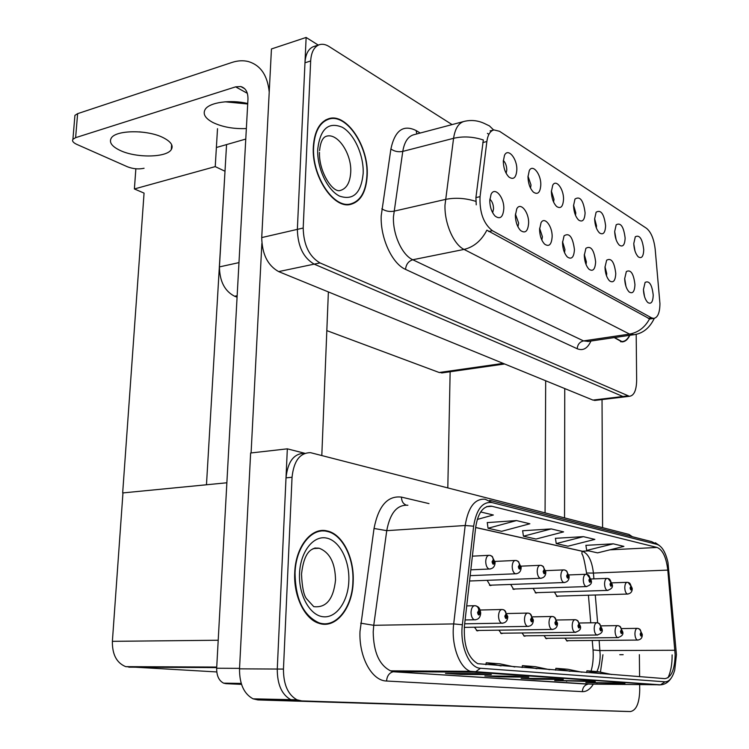 <?xml version="1.0" encoding="UTF-8"?>
<svg xmlns="http://www.w3.org/2000/svg" width="749" height="749" viewBox="0 0 749 749"><rect width="100%" height="100%" fill="white"/><g stroke="black" fill="none" stroke-linecap="round" stroke-linejoin="round"><path stroke-width="1.12" d="M644.524 296.576L643.438 289.629M653.231 295.19C652.005 284.629 649.299 280.369 645.104 282.401L643.438 289.526C643.709 295.368 645.142 299.675 647.726 302.456C651.078 304.553 652.913 302.137 653.231 295.19M596.335 227.902L596.513 225.814L594.631 218.689M605.613 225.795C604.097 213.914 600.932 209.383 596.11 212.22L594.631 218.877C594.903 225.168 596.532 229.859 599.518 232.948C603.198 235.233 605.22 232.845 605.613 225.795M616.146 239.802L614.686 231.6M625.134 238.088C623.73 226.722 620.743 222.284 616.193 224.784L614.686 231.507C614.966 237.686 616.539 242.255 619.404 245.213C622.887 247.348 624.797 244.97 625.134 238.088M530.517 188.111L531.013 185.003L527.998 176.146M540.797 184.956C541.162 174.199 532.679 163.516 529.271 170.65L527.979 176.886C528.214 183.524 530.02 188.617 533.419 192.156C537.773 195.012 540.235 192.615 540.797 184.956M564.531 252.638L564.952 249.623L562.546 241.665M574.446 249.623C572.807 237.049 569.352 232.443 564.081 235.804L562.518 242.713C562.733 248.949 564.353 253.705 567.377 257.001C571.562 259.819 573.912 257.366 574.446 249.623M517.943 226.797L518.645 223.136L515.415 214.064M528.625 223.118C529.019 212.117 520.34 201.547 516.754 208.877L515.359 215.44C515.537 221.854 517.259 226.863 520.518 230.467C525.246 233.8 527.942 231.347 528.625 223.118M635.002 251.074L633.785 243.959M643.747 249.81C642.427 238.903 639.618 234.559 635.302 236.768L633.776 243.537C634.075 249.604 635.592 254.051 638.335 256.898C641.64 258.882 643.447 256.523 643.747 249.81M586.055 264.528L586.364 261.869L584.304 254.482M595.633 261.869C594.126 249.876 590.877 245.354 585.905 248.303L584.295 255.315C584.529 261.448 586.102 266.092 589.004 269.237C592.955 271.85 595.165 269.397 595.633 261.869M625.977 286.464L624.675 278.413M634.946 284.611C633.645 273.619 630.78 269.266 626.342 271.559L624.675 278.675C624.938 284.611 626.417 289.03 629.104 291.923C632.643 294.179 634.59 291.745 634.946 284.611M606.512 275.801L606.718 273.516L604.995 266.71M615.772 273.525C614.377 262.047 611.324 257.609 606.634 260.212L604.986 267.281C605.239 273.319 606.756 277.842 609.555 280.866C613.291 283.291 615.36 280.838 615.772 273.525M553.605 202.099L553.979 199.309L551.376 191.023M563.529 199.281C563.81 189.02 556.067 178.758 552.743 185.2L551.367 191.613C551.61 198.139 553.361 203.091 556.61 206.471C560.72 209.111 563.023 206.715 563.529 199.281M575.513 215.347L575.784 212.894L573.556 205.189M585.1 212.866C583.462 200.432 580.091 195.826 574.989 199.037L573.556 205.591C573.818 212.004 575.504 216.817 578.621 220.047C582.497 222.5 584.66 220.112 585.1 212.866M492.673 212.744L493.554 208.784C493.413 204.468 492.168 201.266 489.837 199.15M503.805 208.756C504.274 197.165 494.696 186.155 491.054 194.356L489.771 200.638C489.921 207.136 491.7 212.276 495.08 216.058C500.117 219.7 503.019 217.266 503.805 208.756M541.855 240.083L542.407 236.731L539.608 228.211M552.144 236.721C552.462 226.254 544.56 216.096 541.059 222.678L539.57 229.447C539.767 235.766 541.443 240.654 544.579 244.09C549.017 247.161 551.545 244.698 552.144 236.721M506.165 173.319L506.792 169.911C506.661 165.819 505.509 162.673 503.328 160.483M516.829 169.864C517.269 158.545 507.944 147.403 504.489 155.352L503.3 161.335C503.506 168.085 505.388 173.328 508.936 177.036C513.561 180.135 516.192 177.738 516.829 169.864M659.944 303.645L655.188 249.286C653.971 239.043 651.059 232.04 646.462 228.276L499.527 131.281L493.937 129.914C490.183 130.916 487.824 134.783 486.859 141.524L480.053 196.659C479.426 212.416 483.545 223.764 492.411 230.701L651.527 317.829L653.643 318.419C657.716 317.763 659.813 312.839 659.944 303.645M237.077 297.166L234.606 296.248C224.728 291.136 219.672 281.362 219.438 266.906L226.554 144.594M443.127 372.749L439.214 372.515L326.826 330.618M318.241 45.08L306.135 37.45L297.362 229.372C297.774 246.262 303.382 257.853 314.187 264.135L622.896 396.502L625.799 396.736L622.896 396.502L314.187 264.135C303.382 257.853 297.774 246.262 297.362 229.372L304.974 62.785C305.555 54.181 308.354 48.807 313.363 46.663L314.065 46.438M306.135 37.45L271.447 48.966L261.729 237.583C262.075 254.164 267.721 265.502 278.647 271.597L592.946 400.088L595.923 400.312M225 171.249L215.235 166.615L217.51 128.678M206.771 484.753L122.667 492.936L144.061 193.102L134.389 188.963L135.859 168.797M134.389 188.963L215.235 166.615M122.667 492.936L226.872 482.777M225.309 166.035L206.481 484.697M447.808 487.861L450.14 371.747M325.852 531.041L324.813 530.573M304.6 453.332C293.973 453.351 287.785 461.515 286.006 477.853L277.27 669.044C277.242 684.417 281.746 694.623 290.79 699.66L295.555 700.774L625.321 711.428L257.899 699.922L253.087 698.836C243.949 693.892 239.427 683.893 239.521 668.838L250.634 452.995L287.335 448.838L277.27 669.044C277.242 684.417 281.746 694.623 290.79 699.66L295.555 700.774L625.396 711.428M304.862 453.304L287.335 448.838M487.131 580.325L490.267 585.596L492.037 585.119M510.687 584.454L513.674 589.416L515.331 588.967M533.091 588.368L535.928 593.049L537.482 592.618M554.41 592.085L557.106 596.513L558.567 596.092M474.473 627.222L477.207 630.892L479.126 630.452M498.843 630.171L501.427 633.626L503.216 633.205M521.987 632.971L524.44 636.229L526.107 635.817M543.989 635.62L546.311 638.7L547.875 638.298M564.933 638.129L567.143 641.05L568.613 640.667M216.779 671.947L125.729 666.647C116.647 662.94 112.2 654.504 112.378 641.341L122.958 492.992M367.197 175.538C368.967 146.776 346.712 112.706 328.811 118.66C319.608 121.797 314.449 131.15 313.335 146.729C311.378 175.584 333.221 208.784 350.223 204.496C360.531 201.837 366.186 192.184 367.197 175.538M326.704 119.746L325.965 119.784M634.103 334.691L629.553 334.091C638.26 332.5 644.936 327.407 649.58 318.821L486.878 230.168C481.41 240.663 473.799 247.076 464.043 249.417C453.669 244.567 444.363 223.239 444.99 205.151L453.576 138.312C455.064 128.594 458.585 122.958 464.137 121.404C471.074 119.756 477.778 120.42 484.247 123.407L489.453 125.907L493.647 129.989M476.233 204.833L475.915 197.586L483.32 139.969C473.068 136.627 463.154 136.075 453.576 138.312L402.775 151.401L393.45 216.779C392.682 234.437 402.119 255.137 412.774 259.753L583.527 340.898L588.396 341.404M487.412 133.388L488.535 134.08M614.236 337.593L621.951 341.89C625.162 341.787 627.784 339.587 629.815 335.299M452.087 124.596L329.036 46.504C325.478 44.285 322.145 43.723 319.027 44.818C314.028 46.962 311.238 52.346 310.666 60.978L303.195 228.024C303.617 244.97 309.225 256.598 320.001 262.918L629.394 396.305C634 395.725 636.425 390.416 636.65 380.398L636.191 334.26M348.238 204.692L348.997 204.318M353.2 581.308C354.286 557.509 342.387 533.971 327.163 530.947C311.593 526.781 295.537 546.564 294.732 572.751C293.449 595.914 304.571 618.908 318.681 623.215C335.795 629.563 352.742 607.935 353.2 581.308M320.366 531.191L318.877 530.985M675.149 654.598C674.783 669.569 671.376 677.583 664.934 678.641L477.787 663.689C467.844 657.753 463.406 645.086 464.464 625.677L475.671 527.315C478.031 512.541 483.358 505.509 491.653 506.212L657.088 547.463C662.715 549.822 666.292 557.378 667.799 570.111L675.149 654.598M676.441 654.738L667.968 562.424C665.58 552.125 661.938 546.115 657.051 544.401L492.027 502.579C482.525 501.409 476.401 509.283 473.64 526.201L462.367 624.741C459.643 645.535 469.202 668.127 480.474 668.267L664.981 681.815C669.231 681.796 672.49 677.836 674.746 669.934L676.441 654.738M321.817 530.545L323.306 530.985M476.42 673.613L445.496 673.388L460.635 674.381L491.307 674.615L476.42 673.613M490.689 674.577L491.307 674.615M460.654 673.501L460.635 674.381M515.087 676.216L484.846 675.963L498.797 676.881L528.775 677.143L515.087 676.216M528.167 677.105L528.775 677.143M498.806 676.085L498.797 676.881M614.086 682.891L585.84 682.582L624.956 683.622L614.086 682.891M624.394 683.584L624.956 683.622M596.944 682.704L596.953 683.313M583.593 680.841L554.7 680.541L595.296 681.627L583.593 680.841M594.715 681.59L595.296 681.627M566.647 680.663L566.647 681.328M550.693 678.622L521.135 678.341L534.018 679.184L563.332 679.474L550.693 678.622M562.742 679.427L563.332 679.474M534.028 678.463L534.018 679.184M619.779 654.701L623.168 654.692M632.362 536.715L628.945 534.421L310.573 452.677C299.974 452.686 293.795 460.878 292.044 477.263L283.459 669.082C283.44 684.502 287.944 694.744 296.969 699.8L301.725 700.905L630.443 711.55C636.219 710.398 639.309 703.358 639.721 690.428L639.665 684.689M639.59 676.675L639.365 654.663M477.263 519.432L493.348 515.003L480.661 511.96M583.396 536.649L556.235 543.577L567.92 546.208L594.856 539.402L583.396 536.649L555.43 538.325M613.253 543.821L586.71 550.431L597.59 552.874L623.908 546.386L613.253 543.821L585.896 545.347M516.51 520.574L488.048 528.26L501.643 531.313L529.861 523.776L516.51 520.574L487.262 522.605M551.245 528.916L523.439 536.209L536.022 539.037L563.594 531.884L551.245 528.916L522.643 530.76M549.663 669.7L535.254 666.657L522.399 665.636L522.09 667.556M536.921 668.707L522.399 665.636M581.889 672.199L567.789 669.26L555.87 668.305L555.58 670.158M570.092 671.282L555.87 668.305M611.811 674.521L598.011 671.666L586.935 670.786L586.664 672.574M600.848 673.669L586.935 670.786M514.844 666.994L500.117 663.857L486.213 662.753L485.895 664.747M501.053 665.927L486.213 662.753M523.439 536.209L522.633 530.676M556.235 543.577L555.421 538.241M586.71 550.431L585.887 545.272M488.048 528.26L487.253 522.512M322.107 624.039L323.587 623.702M490.155 569.025L489.134 569.025C487.009 568.079 485.867 565.57 485.726 561.497C485.979 557.499 487.187 555.43 489.331 555.309C491.681 555.458 492.992 556.928 493.254 559.709L492.065 561.778C492.842 564.877 493.647 565.027 494.499 562.237L493.366 559.728L493.769 562.096L493.254 562.92L493.254 559.709M472.385 556.161L488.694 555.337M493.366 559.728L492.552 556.825L490.277 555.393M475.521 619.826L474.332 619.779C472.254 618.768 471.158 616.268 471.037 612.279C471.318 608.151 472.572 605.95 474.8 605.698C477.197 605.922 478.517 607.467 478.789 610.332L477.544 612.532C478.339 615.678 479.182 615.79 480.072 612.869L478.892 610.341L479.313 612.766L478.742 613.628L478.789 610.332M466.721 605.913L474.463 605.707M478.892 610.341C478.808 607.701 477.675 606.175 475.503 605.754M602.589 527.652L602.037 399.582M564.549 517.868L564.755 388.572M545.684 380.773L545.066 512.859M145.016 132.479L139.473 131.871M163.057 137.591C170.894 141.57 173.646 145.559 171.296 149.566C166.671 157.674 136.355 158.189 120.252 150.493C111.816 146.486 108.839 142.338 111.292 138.059C115.908 129.914 147.469 129.605 163.057 137.591M247.704 103.999L225.121 101.808M246.355 128.556C233.651 129.062 222.519 127.058 212.969 122.536C205.179 118.37 202.586 113.988 205.189 109.401C209.336 102.37 230.533 99.355 247.732 103.502M241.365 683.884L225.926 683.668L241.524 684.371M321.808 455.476L328.38 291.932M251.093 452.948L261.869 243.453M74.76 117.396L74.928 115.355L77.624 113.651L75.621 137.666L235.626 86.856L240.747 86.538C245.672 87.989 248.078 92.211 247.966 99.205L216.667 668.239L239.549 668.361M269.228 92.043C267.496 75.19 260.437 65.004 248.041 61.474C242.948 60.276 237.564 60.613 231.89 62.476L77.624 113.651M75.621 137.666L72.915 139.305C71.913 141.009 73.187 142.694 76.744 144.36L127.545 166.821C133.172 168.956 138.687 169.433 144.08 168.253M216.377 147.506L245.775 139.071M225.926 683.668L223.633 683.163C218.923 680.729 216.601 675.757 216.667 668.239M516.379 573.79L515.452 573.79C513.43 572.882 512.344 570.448 512.194 566.487C512.428 562.593 513.552 560.58 515.574 560.449C517.887 560.608 519.188 562.031 519.45 564.737L518.336 566.75C519.076 569.764 519.843 569.905 520.63 567.19L519.553 564.755L519.46 567.854L519.45 564.737M495.014 561.413L515.012 560.467M519.553 564.755L518.739 561.928L516.501 560.533M541.162 578.294L540.31 578.294C538.4 577.423 537.361 575.063 537.202 571.197C537.408 567.414 538.465 565.448 540.375 565.298C542.651 565.467 543.933 566.853 544.205 569.483L543.156 571.45C543.868 574.38 544.589 574.511 545.328 571.861L544.298 569.502L544.223 572.526L544.205 569.483M521.07 566.16L539.87 565.326M544.298 569.502L543.484 566.759L541.284 565.392M564.615 582.553L563.838 582.544C562.022 581.72 561.029 579.426 560.861 575.653C561.038 571.964 562.04 570.045 563.847 569.895C566.094 570.064 567.349 571.421 567.63 573.977L566.637 575.906C567.321 578.743 568.014 578.874 568.697 576.29L567.714 573.996L567.658 576.936L567.63 573.977M545.693 570.654L563.398 569.914M567.714 573.996L566.909 571.328L564.737 569.989M502.766 623.224L501.69 623.187C499.714 622.222 498.665 619.798 498.534 615.912C498.787 611.886 499.958 609.752 502.055 609.499C504.414 609.714 505.725 611.221 505.996 614.002L504.826 616.146C505.594 619.208 506.39 619.311 507.213 616.464L506.099 614.011L506.493 616.371L505.968 617.213L505.996 614.002M480.146 610.023L501.764 609.499M506.099 614.011C505.996 611.456 504.882 609.967 502.738 609.555M528.476 626.426L527.502 626.398C525.62 625.481 524.618 623.121 524.478 619.329C524.693 615.416 525.798 613.337 527.783 613.085C530.095 613.3 531.387 614.76 531.668 617.466L530.573 619.554C531.303 622.531 532.052 622.625 532.829 619.854L531.762 617.485L532.155 619.769L531.65 620.593L531.668 617.466M507.195 613.534L527.521 613.085M531.762 617.485C531.65 614.995 530.545 613.543 528.448 613.131M552.79 629.46L551.891 629.441C550.103 628.561 549.139 626.267 548.998 622.559C549.186 618.758 550.225 616.727 552.097 616.474C554.372 616.689 555.655 618.112 555.936 620.743L554.906 622.784C555.608 625.668 556.32 625.761 557.041 623.065L556.03 620.762L555.936 623.786L555.936 620.743M532.717 616.858L551.873 616.474M556.03 620.762C555.908 618.337 554.812 616.923 552.753 616.521M575.803 632.334L574.979 632.315C573.275 631.473 572.348 629.244 572.199 625.621C572.376 621.913 573.341 619.938 575.12 619.676C577.357 619.891 578.621 621.277 578.902 623.842L577.938 625.836C578.612 628.645 579.286 628.729 579.96 626.098L578.996 623.861L578.921 626.81L578.902 623.842M556.844 620.013L574.923 619.685M578.996 623.861L578.097 621.052L575.756 619.732M629.553 335.337C627.559 339.391 625.012 341.46 621.913 341.553L614.508 337.556M352.91 581.261C352.461 607.608 335.683 629.01 318.765 622.728C303.242 615.425 295.34 598.779 295.05 572.798C295.846 546.882 311.743 527.296 327.163 531.434C342.218 534.43 353.996 557.715 352.91 581.261M322.117 623.543L320.628 623.767M317.426 531.387L318.915 531.472M366.926 175.397C365.924 191.866 360.335 201.415 350.139 204.046C333.305 208.297 311.696 175.444 313.625 146.888C314.73 131.468 319.842 122.209 328.951 119.1C346.665 113.221 368.686 146.926 366.926 175.397M586.851 586.589L586.13 586.589C584.407 585.793 583.452 583.565 583.284 579.885C583.443 576.29 584.379 574.408 586.092 574.258C588.302 574.417 589.547 575.747 589.828 578.237L588.901 580.119C589.557 582.891 590.203 583.012 590.849 580.484L589.912 578.256L589.866 581.121L589.828 578.237M568.987 574.932L585.699 574.277M589.912 578.256L586.963 574.343M607.954 590.418L607.289 590.418C605.651 589.66 604.733 587.478 604.565 583.892C604.705 580.381 605.585 578.556 607.205 578.397C609.386 578.556 610.613 579.848 610.894 582.282L610.023 584.117C610.65 586.813 611.268 586.935 611.867 584.473L610.978 582.301L610.941 585.1L610.894 582.282M591.073 578.986L606.859 578.406M610.978 582.301L608.066 578.481M628.008 594.06L627.4 594.06C625.836 593.33 624.956 591.204 624.778 587.703C624.9 584.276 625.733 582.488 627.278 582.319C629.422 582.488 630.63 583.752 630.92 586.13L630.087 587.918C630.695 590.549 631.285 590.661 631.856 588.255L630.995 586.139L630.967 588.873L630.92 586.13M612.036 582.853L626.96 582.338M630.995 586.139L628.111 582.404M597.618 635.049L596.869 635.03C595.249 634.234 594.36 632.062 594.2 628.523C594.35 624.909 595.268 622.981 596.944 622.719C599.153 622.934 600.398 624.291 600.679 626.791L599.771 628.729C600.426 631.463 601.063 631.547 601.69 628.982L600.764 626.801L600.707 629.675L600.679 626.791M579.698 623.009L596.775 622.719M600.764 626.801L599.874 624.067L597.571 622.765M618.337 637.633L617.653 637.624C616.099 636.856 615.247 634.74 615.079 631.276C615.21 627.756 616.071 625.864 617.672 625.612C619.844 625.818 621.071 627.138 621.361 629.581L620.5 631.473C621.127 634.141 621.736 634.216 622.316 631.716L621.436 629.591L621.389 632.39L621.361 629.581M601.363 625.855L617.522 625.612M621.436 629.591L620.546 626.922L618.281 625.658M638.036 640.095L637.399 640.077C635.92 639.337 635.096 637.277 634.927 633.888C635.04 630.452 635.854 628.608 637.371 628.355C639.515 628.561 640.723 629.853 641.013 632.231L640.198 634.085C640.807 636.678 641.378 636.753 641.93 634.309L641.088 632.24L641.05 634.974L641.013 632.231M621.932 628.57L637.249 628.355M641.088 632.24L640.208 629.637L637.97 628.402M219.438 266.906L238.978 262.609M592.946 400.088L627.765 395.912M278.647 271.597L320.001 262.918M261.729 237.583L303.195 228.024M439.214 372.515L503.159 363.387M234.606 296.248L237.161 295.733M486.859 141.524L482.777 142.553M480.053 196.659L475.915 197.586M492.411 230.701L488.648 231.488M651.527 317.829L648.157 318.344M239.521 668.838L283.459 669.082M257.899 699.922L301.725 700.905M128.781 667.172L216.704 667.602M112.378 641.341L218.212 640.236M405.537 269.378C406.089 264.322 408.505 261.111 412.774 259.753L464.043 249.417L629.553 334.091L583.527 340.898C579.689 341.89 577.582 344.503 577.207 348.744L405.537 269.378C392.148 263.77 380.192 237.882 381.213 215.759L390.903 148.957C394.92 130.373 403.327 124.24 416.144 130.56L420.217 133.032M475.849 201.369C465.344 198.073 455.205 197.427 445.421 199.431L393.937 211.199C389.368 211.93 385.332 211.124 381.84 208.765M590.924 341.029C587.562 348.5 582.984 351.066 577.207 348.744M310.666 60.978L304.974 62.785M463.622 121.544L413.785 134.736C408.055 136.337 404.385 141.889 402.775 151.401C398.271 152.234 394.311 151.42 390.903 148.957M416.809 133.931L416.144 130.56M596.916 671.581C599.069 666.975 600.155 661.367 600.174 654.738L599.125 640.404M593.339 684.146C590.165 689.267 586.504 691.767 582.366 691.655L386.559 681.019C387.008 675.963 389.208 672.874 393.159 671.75L589.706 684.099M386.559 681.019C371.888 680.888 358.799 657.023 359.997 631.416L374.032 528.476C378.451 505.903 387.598 495.445 401.483 497.111L428.99 503.609M462.367 624.741L453.697 623.917L373.751 625.303L373.208 631.875C373.526 652.154 379.294 665.14 390.519 670.832L394.302 671.647L473.902 672.162L470.269 671.319C459.156 667.415 451.029 644.496 453.697 623.917L465.185 525.508C468.181 507.176 474.847 498.422 485.174 499.237L492.027 502.579M600.445 672.171L602.936 654.729M489.687 500.304L651.611 541.63L657.051 544.401M473.64 526.201L465.185 525.508L386.746 530.657L373.751 625.303L360.7 623.187M480.474 668.267L475.269 672.031L473.902 672.162L659.317 684.914L660.506 684.82L664.981 681.815M672.125 654.898C672.19 664.129 670.814 671.769 667.977 677.826M660.955 684.792L589.65 684.099M630.443 711.55L625.321 711.428M292.044 477.263L286.006 477.853M407.887 505.257C397.101 504.536 390.06 513.009 386.746 530.657L374.032 528.476M406.098 505.069C403.084 503.759 401.539 501.109 401.483 497.111M582.366 691.655C582.628 687.554 584.51 685.063 588.002 684.165L393.159 671.75L390.519 670.832L470.269 671.319L660.506 684.82C664.953 684.539 668.557 682.227 671.347 677.873M491.981 506.287L486.569 506.689M674.924 650.272L599.986 650.563L593.049 649.954L592.244 640.461M667.799 570.111L593.423 573.069C591.963 560.758 588.255 553.464 582.301 551.217L475.652 527.474M597.636 622.775L595.277 595.006M593.91 578.883L593.423 573.069L586.551 573.022C584.576 561.095 583.022 554.728 581.898 553.914L582.076 551.227L577.105 550.112M657.088 547.463L609.929 549.832M588.761 550.889L582.076 551.227L475.643 527.539M586.533 572.779L586.664 574.286M593.011 649.467L593.049 649.954C593.564 657.959 592.89 665.018 591.045 671.113M247.339 93.307L235.626 86.856M624.095 336.142L620.116 336.732M301.519 574.352C302.109 587.029 303.748 595.118 306.425 598.61L313.756 606.643C326.19 608.085 333.445 599.247 335.524 580.129C335.234 563.033 329.794 552.397 319.205 548.24L314.739 548.015M348.847 580.672C348.238 601.213 336.507 618.29 323.203 616.755C309.899 615.547 298.486 595.071 299.525 573.453C300.377 551.807 313.213 535.385 326.274 538.016C339.353 540.329 349.652 560.158 348.847 580.672M319.486 152.412C318.756 171.615 332.565 192.811 340.055 190.546C346.497 188.795 350.055 182.709 350.719 172.289C351.88 154.051 337.762 132.629 326.461 136.215C322.753 137.254 320.45 142.067 319.561 150.643M363.181 173.393C361.168 193.111 353.313 200.685 339.587 196.126C327.332 190.199 316.827 167.888 317.735 149.088C320.263 128.837 328.437 121.563 342.274 127.255C354.333 134.024 363.883 155.418 363.181 173.393M594.622 400.462L629.394 396.305M441.676 372.955L504.639 363.986M493.488 130.036L490.127 130.897M653.643 318.419L649.458 319.055M253.087 698.836L296.969 699.8M125.729 666.647L216.733 667.059M654.289 318.353C649.411 328.511 642.174 334.017 632.587 334.887L587.796 341.497M319.027 44.818L313.363 46.663M659.466 545.572L655.356 542.753M597.075 671.591L597.281 670.795M491.653 506.212L486.887 506.558M590.755 622.822L588.424 595.212M470.831 569.82L489.134 569.025C492.87 568.828 494.855 566.693 495.089 562.611M495.08 562.396L491.99 556.198M465.12 619.957L474.332 619.779C478.237 619.788 480.352 617.569 480.689 613.131M480.689 612.982C480.193 609.302 479.07 607.139 477.319 606.503M171.296 149.566L171.633 144.623M244.726 88.738L240.747 86.538M72.915 139.305L74.928 115.355M241.215 683.406L223.633 683.163M470.166 575.644L515.452 573.79C519.076 573.556 520.986 571.468 521.173 567.527M521.173 567.339L518.186 561.329M469.557 580.999L540.31 578.294C543.905 577.975 545.74 575.934 545.824 572.17M545.824 572.002L542.95 566.169M489.462 585.212L563.838 582.544C567.33 582.207 569.1 580.222 569.156 576.571M569.156 576.421L566.375 570.747M464.68 623.823L501.69 623.187C505.509 623.102 507.541 620.94 507.775 616.699M507.775 616.567L504.536 610.285M464.296 627.381L527.502 626.398C531.266 626.211 533.213 624.104 533.344 620.069M533.344 619.957L530.217 613.852M476.411 630.489L551.891 629.441C555.58 629.188 557.453 627.128 557.518 623.262M557.509 623.159L554.494 617.232M500.66 633.233L574.979 632.315C579.436 631.135 581.243 629.132 580.4 626.276M580.4 626.183L577.47 620.425M621.913 341.553L620.575 341.75M318.765 622.728L317.464 622.756M313.194 548.596L319.205 548.24C310.161 547.004 303.822 553.979 301.538 573.893M350.139 204.046L347.386 204.702M328.951 119.1L325.319 120.14M512.896 589.051L586.13 586.589C590.371 585.344 592.085 583.405 591.27 580.747M591.27 580.606L588.583 575.092M535.17 592.693L607.289 590.418C611.446 589.145 613.103 587.244 612.261 584.707M612.261 584.576L609.658 579.22M556.376 596.157L627.4 594.06C630.695 593.611 632.296 591.747 632.212 588.471M632.212 588.358L629.694 583.134M523.691 635.845L596.869 635.03C601.204 633.851 602.945 631.884 602.093 629.141M602.093 629.057L599.266 623.458M545.59 638.326L617.653 637.624C621.885 636.388 623.571 634.469 622.691 631.866M622.691 631.781L619.947 626.333M566.441 640.685L637.399 640.077C640.76 639.777 642.389 637.905 642.277 634.45M642.277 634.375L639.618 629.066"/></g></svg>
